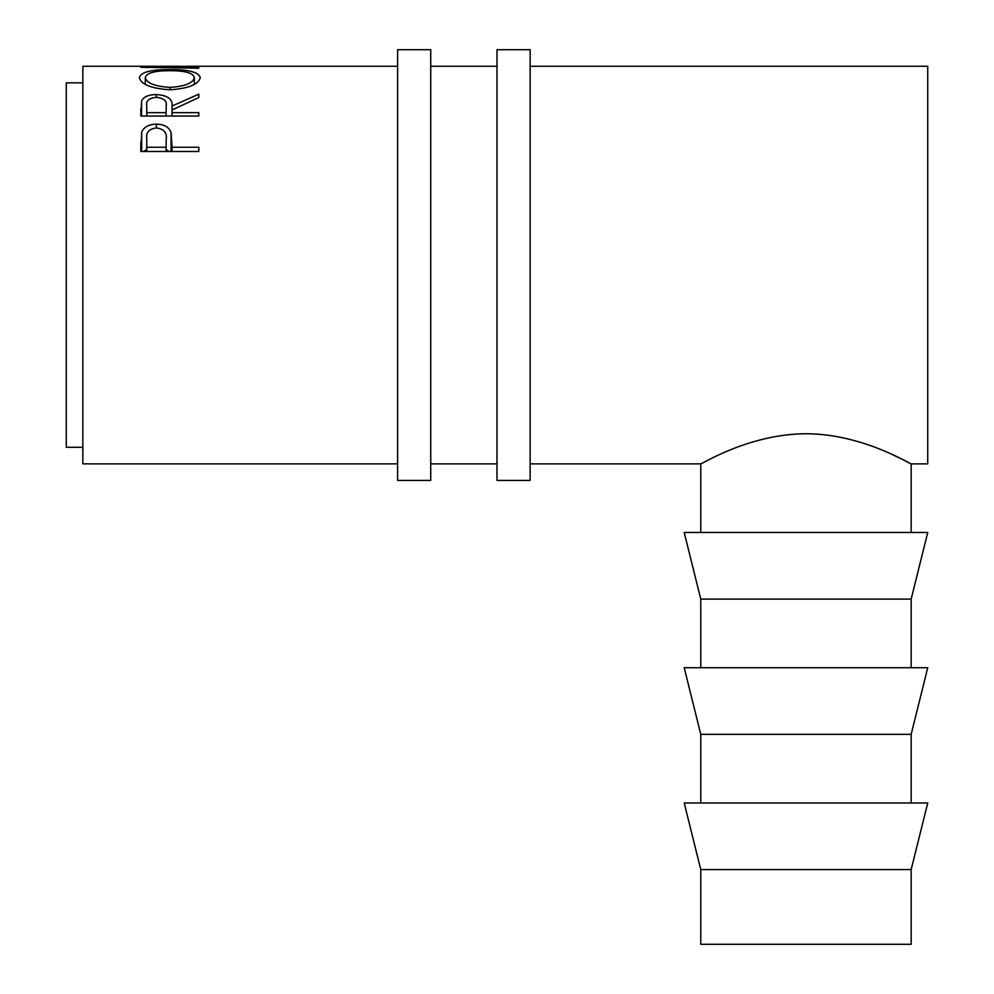 <?xml version="1.0" encoding="UTF-8"?>
<svg xmlns="http://www.w3.org/2000/svg" width="994" height="994" viewBox="0 0 994 994"><rect width="100%" height="100%" fill="white"/><g stroke="black" fill="none" stroke-linecap="round" stroke-linejoin="round"><path stroke-width="1.49" d="M430.737 265.063L430.737 49.7L397.6 49.7L397.6 480.437L430.737 480.437L430.737 265.063M530.137 265.063L530.137 49.7L497 49.7L497 480.437L530.137 480.437L530.137 265.063M805.972 869.576L911.163 869.576L911.163 944.3L700.77 944.3L700.77 869.576L805.972 869.576M911.163 869.576L927.737 802.978L684.207 802.978L700.77 869.576M911.163 734.342L927.737 667.732L684.207 667.732L700.77 734.342L911.163 734.342L911.163 802.978M911.163 599.109L927.737 532.498L684.207 532.498L700.77 599.109L911.163 599.109L911.163 667.732M82.837 447.3L66.263 447.3L66.263 82.837L82.837 82.837M198.8 151.473L140.813 151.473L141.682 132.227C143.919 126.946 148.814 124.262 156.369 124.175C164.147 124.275 169.042 127.07 171.08 132.575L172.037 147.249L198.8 147.249L198.8 151.473L198.8 147.249M397.6 66.263L190.91 66.263L156.99 66.996L198.8 67.542L198.8 68.213L140.813 67.294L185.157 66.287M198.8 97.561L172.037 109.974L172.037 112.645L198.8 112.645L198.8 116.037L140.813 116.037L141.608 100.866C143.683 96.766 148.591 94.666 156.319 94.567C167.551 95.262 172.794 99.089 172.037 106.023L198.8 94.181L198.8 97.561L198.8 94.181M198.8 116.037L198.8 112.645M139.334 77.644C140.825 72.127 150.976 69.468 169.788 69.655C188.351 69.456 198.527 72.077 200.291 77.495C198.725 84.378 188.649 88.478 170.061 89.795C151.436 88.59 141.198 84.552 139.334 77.644M911.163 532.498L911.163 463.863L927.737 463.863L927.737 66.263L530.137 66.263M397.6 463.863L82.837 463.863L82.837 66.263L179.417 66.263M892.388 454.606L902.95 459.638M902.987 459.663L906.677 461.527M906.69 461.527L908.914 462.682M805.972 433.757C863.364 433.856 911.622 465.08 911.163 463.863C911.647 465.068 863.115 433.794 805.972 433.757C748.507 433.881 700.372 465.055 700.77 463.863C700.385 465.093 748.42 433.869 805.972 433.757M141.682 132.227L141.682 151.473M143.745 151.473L146.764 149.485M156.369 124.175L156.369 127.891C148.963 128.971 145.758 132.637 146.764 138.874L146.764 147.249L166.097 147.249L166.222 139.197C167.24 132.811 163.96 129.034 156.393 127.891M166.222 149.597L168.943 151.473M171.08 132.575L171.08 151.473M172.037 147.249L172.037 151.473M140.813 142.328L140.813 151.473L140.813 142.328M166.097 147.249L166.097 151.473M146.764 147.249L146.764 151.473M198.8 68.213L198.8 67.542M141.608 100.866L141.608 116.037M156.319 94.567L156.319 97.3C148.876 98.133 145.696 101.003 146.764 105.898L146.764 112.645L166.097 112.645L166.172 106.035C167.228 101.065 163.935 98.145 156.306 97.3M172.037 106.023L172.037 109.974M172.037 112.645L172.037 116.037M140.813 108.619L140.813 116.037L140.813 108.619M166.097 112.645L166.097 116.037M146.764 112.645L146.764 116.037M169.788 69.655L169.788 70.673C154.654 70.686 146.491 72.972 145.273 77.557C146.615 83.136 154.878 86.416 170.036 87.397C185.058 86.379 193.159 83.098 194.339 77.557C193.209 72.947 185.021 70.661 169.775 70.673M170.036 89.795L170.036 87.397M194.339 84.378L194.339 77.557M145.273 84.391L145.273 77.557M497 66.263L430.737 66.263M530.137 463.863L700.77 463.863L700.77 532.498M497 463.863L430.737 463.863M700.77 599.109L700.77 667.732M700.77 734.342L700.77 802.978"/></g></svg>
